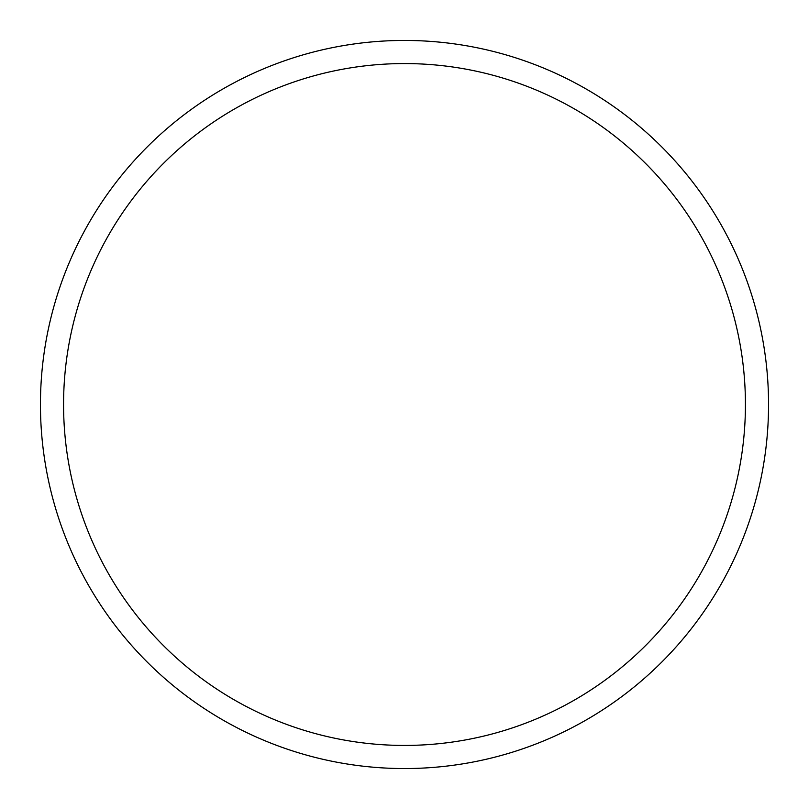 <?xml version="1.0" encoding="UTF-8"?>
<svg xmlns="http://www.w3.org/2000/svg" width="809" height="809" viewBox="0 0 809 809"><rect width="100%" height="100%" fill="white"/><g stroke="black" fill="none" stroke-linecap="round" stroke-linejoin="round"><path stroke-width="1.21" d="M768.55 404.5A364.05 364.05 0 0 0 404.5 40.45A364.05 364.05 0 0 0 40.45 404.5A364.05 364.05 0 0 0 404.5 768.55A364.05 364.05 0 0 0 768.55 404.5M745.433 404.5A340.933 340.933 0 0 0 404.5 63.567A340.933 340.933 0 0 0 63.567 404.5A340.933 340.933 0 0 0 404.5 745.433A340.933 340.933 0 0 0 745.433 404.5"/></g></svg>
